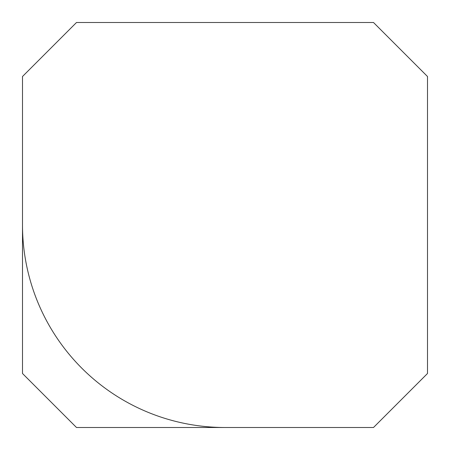 <?xml version="1.0" encoding="UTF-8"?>
<svg xmlns="http://www.w3.org/2000/svg" width="450" height="450" viewBox="0 0 450 450"><rect width="100%" height="100%" fill="white"/><g stroke="black" fill="none" stroke-linecap="round" stroke-linejoin="round"><path stroke-width="0.67" d="M22.5 76.5L76.5 22.5L373.5 22.5L427.5 76.5L427.5 373.5L373.5 427.5L76.5 427.5L22.5 373.5L22.5 76.5M225 427.5A202.5 202.5 0 0 1 22.5 225"/></g></svg>
